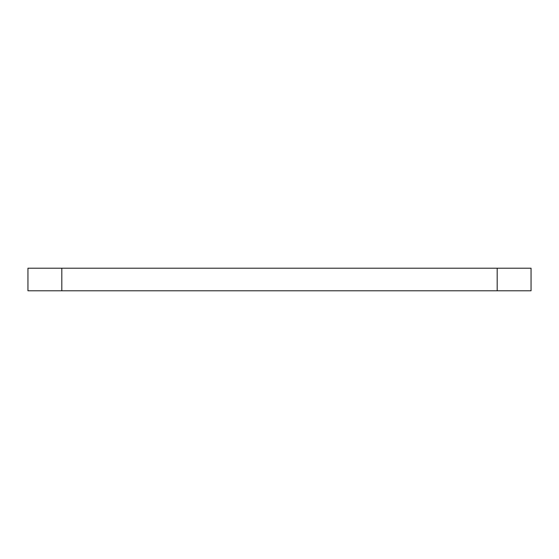 <?xml version="1.0" encoding="UTF-8"?>
<svg xmlns="http://www.w3.org/2000/svg" width="559" height="559" viewBox="0 0 559 559"><rect width="100%" height="100%" fill="white"/><g stroke="black" fill="none" stroke-linecap="round" stroke-linejoin="round"><path stroke-width="0.84" d="M497.189 268.215L27.95 268.215L27.95 290.785L531.05 290.785L531.05 268.215L497.189 268.215L497.189 290.785M61.811 268.215L61.811 290.785"/></g></svg>
